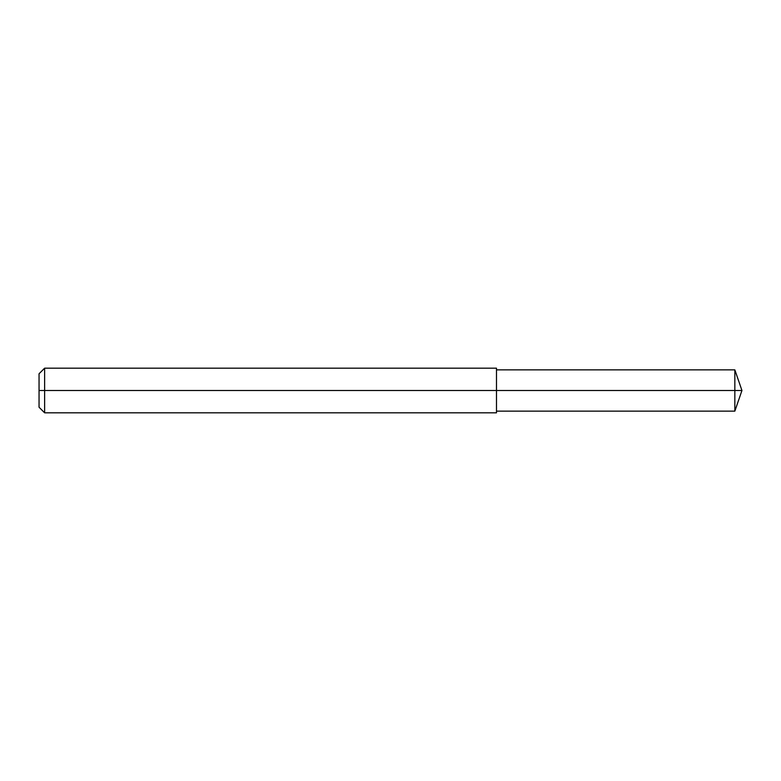 <?xml version="1.0" encoding="UTF-8"?>
<svg xmlns="http://www.w3.org/2000/svg" width="781" height="781" viewBox="0 0 781 781"><rect width="100%" height="100%" fill="white"/><g stroke="black" fill="none" stroke-linecap="round" stroke-linejoin="round"><path stroke-width="0.59" stroke-dasharray="3.9 2.93" d="M734.843 411.138L734.843 369.862M44.624 412.817L44.624 368.183M496.491 412.817L496.491 368.183M39.05 407.233L39.05 373.767M496.491 390.5L496.491 411.138L496.491 390.5"/><path stroke-width="1.17" d="M44.624 368.183L44.624 412.817L39.05 407.233L39.05 373.767L44.624 368.183L496.491 368.183L496.491 390.5L734.843 390.5L734.843 411.138L741.95 390.5L734.843 390.5L734.843 369.862L741.95 390.5M39.05 390.5L496.491 390.5L496.491 412.817L44.624 412.817M496.491 411.138L734.843 411.138M496.491 369.862L734.843 369.862"/></g></svg>
